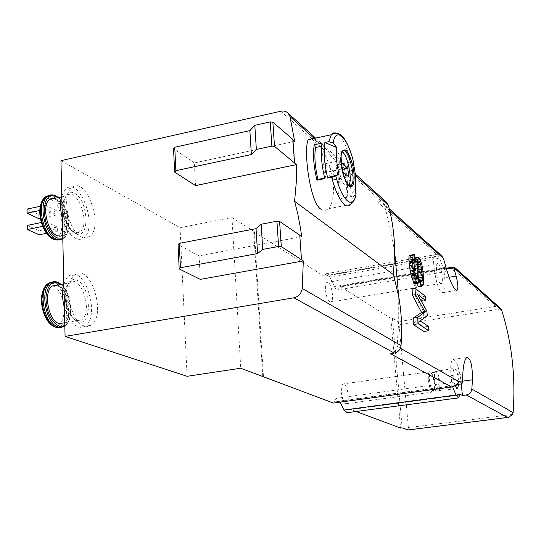 <?xml version="1.0" encoding="UTF-8"?>
<svg xmlns="http://www.w3.org/2000/svg" width="541" height="541" viewBox="0 0 541 541"><rect width="100%" height="100%" fill="white"/><g stroke="black" fill="none" stroke-linecap="round" stroke-linejoin="round"><path stroke-width="0.41" stroke-dasharray="2.71 2.03" d="M418.923 286.946L420.357 284.823L420.614 283.044L419.633 271.859L417.909 264.901L415.434 259.227L414.568 258.145L413.987 258.03L413.757 258.564L413.953 262.885M419.011 282.037L418.436 282.551L417.564 282.28L417.666 283.153M418.666 272.982L418.95 274.896L415.873 275.416L415.096 262.229L415.542 262.229L416.759 264.698L418.917 272.941M415.048 283.585L415.569 282.767L415.873 275.416M416.854 278.588L413.933 279.082L412.594 276.032L410.45 264.116L410.47 259.95L410.991 259.626L410.206 255.278L409.422 255.372M413.933 279.082L414.629 278.811L414.778 276.14L414.392 269.147M394.66 251.842L391.028 231.798L386.328 212.282L384.529 205.905L382.947 203.179L381.08 201.867L376.921 201.408L436.77 254.459L432.881 255.136L434.267 269.222C436.431 284.478 439.387 292.268 443.133 292.593C444.905 290.95 445.432 286.088 444.722 278.006L443.87 269.513L439.434 258.071C438.298 255.176 437.277 253.986 436.371 254.493L435.512 256.448L324.85 275.673L326.088 273.712C327.298 273.158 328.57 274.267 329.909 277.026L334.385 286.635C335.663 289.279 336.874 290.355 338.003 289.854L340.188 286.358L390.832 318.318L392.367 318.074L398.068 321.685L399.102 324.776L408.387 427.579L408.056 429.946M390.332 353.645C394.186 352.779 396.438 350.345 397.108 346.341L398.703 321.334L398.717 296.576M420.235 320.833L415.711 321.543L423.725 316.187L423.562 311.724L414.812 295.122L420.188 299.051M415.711 321.543L423.88 326.96L423.853 331.477M412.032 288.82L422.616 296.664L422.961 301.073M320.624 209.022C323.261 210.909 325.75 210.821 328.096 208.765C334.832 202.875 335.555 181.194 328.468 162.963C321.55 144.67 311.427 133.302 308.296 139.673M353.429 161.786L347.072 162.74L350.358 185.353M350.385 185.989L349.878 196.755L355.396 188.552M355.931 194.469L353.713 196.004L349.878 196.755M338.389 196.2L345.922 194.719L347.112 197.296L339.592 198.763L338.389 196.2C339.552 187.626 338.734 177.407 335.927 165.553L343.413 164.018L344.326 163.301L336.86 164.836C339.964 177.948 340.877 189.255 339.592 198.763M347.112 197.296C348.35 187.774 347.417 176.447 344.326 163.301M294.311 162.834L292.519 139.504L292.904 139.835M45.383 205.201L56.906 210.875L57.001 214.905L45.464 209.293L45.383 205.201L40.359 206.27M45.714 221.6L57.272 227.044L57.36 231.102L45.796 225.719L45.714 221.6L41.339 222.507M386.152 201.935L380.695 200.677L376.921 201.408M435.512 256.448L434.944 256.941L432.881 255.136M60.957 160.65L180.058 227.68L231.974 217.496L254.385 231.663L253.722 231.785L324.079 276.187L324.85 275.673M457.131 384.516L451.965 385.219L452.655 386.883M340.059 402.193L338.301 399.224L336.387 398.264L333.669 403.065M500.506 308.404L495.373 306.416L398.068 321.685M452.763 267.126L340.188 286.358M446.494 269.066L443.87 269.513M459.715 395.058L348.877 409.862L347.16 412.688M348.877 409.862L349.594 409.084L356.093 411.505M301.682 236.701L199.102 255.825L200.305 279.379M294.689 141.37L194.361 162.936L195.517 185.61M440.388 283.47C437.507 281.611 434.978 264.691 437.392 263.481C440.171 260.884 444.317 282.287 441.3 283.633L440.388 283.47M455.252 386.017C452.776 377.706 452.425 371.789 454.19 368.265C456.793 369.537 458.308 374.879 458.734 384.293M461.263 383.948L461 381.371C459.079 367.244 456.367 359.948 452.851 359.467C450.863 361.07 450.247 366.453 451.011 375.616L451.965 385.219M441.517 255.602L436.77 254.459M392.367 318.074L402.152 427.85M390.832 318.318L400.577 428.046M84.193 325.973C70.195 322.463 62.945 282.233 75.01 274.875C90.55 262.317 107.192 316.255 90.834 325.297L87.656 326.419L84.193 325.973M81.772 237.262C68.802 232.373 61.119 195.822 71.459 187.923C85.444 174.155 104.575 226.206 89.705 236.586C87.392 238.392 84.748 238.615 81.772 237.262M180.058 227.68L187.105 376.293M231.974 217.496L240.738 368.232M254.385 231.663L263.453 376.692M253.722 231.785L262.75 376.435M329.74 301.817C326.04 300.154 323.68 283.66 326.953 282.429C330.734 279.859 334.926 300.323 330.957 301.912L329.74 301.817M345.584 403.687C341.77 402.761 339.565 384.786 343.15 383.948C347.079 381.919 350.48 402.666 346.389 403.708L345.584 403.687M438.176 390.507L437.946 390.352C435.546 388.81 433.409 375.772 435.011 372.404L435.654 371.532C438.555 369.564 441.862 389.791 438.765 390.555L438.176 390.507M437.493 389.953L437.284 389.811C435.038 388.37 433.043 376.211 434.538 373.067L435.167 372.242C437.865 370.538 440.915 389.168 438.068 389.993L437.493 389.953M432.854 390.588C430.109 389.648 428.005 373.547 430.535 372.891L431.982 373.804C434.078 378.166 434.883 383.102 434.403 388.627L433.436 390.622L432.854 390.588M432.232 391.955C429.087 390.893 426.68 372.485 429.581 371.735L431.238 372.776C433.639 377.753 434.558 383.4 434.004 389.703L432.895 391.995L432.232 391.955M421.75 285.932C419.363 284.471 416.955 271.859 418.382 268.262L418.971 267.288C421.743 264.826 425.645 284.796 422.656 286.074L421.75 285.932M421.074 285.411C418.247 280.914 417.199 275.423 417.929 268.931L418.511 268.005C421.087 265.841 424.692 284.241 421.946 285.533L421.074 285.411M416.462 286.182C413.777 284.573 411.6 269.783 413.906 268.789L415.326 269.459C417.544 273.557 418.504 278.459 418.213 284.16L417.341 286.297L416.462 286.182M415.846 287.541C412.763 285.716 410.274 268.809 412.911 267.673L414.548 268.437C417.084 273.117 418.179 278.71 417.841 285.222L416.847 287.677L415.846 287.541M194.361 162.936L173.539 148.721M292.519 139.504L292.877 139.422M199.102 255.825L178.036 244.579M301.121 259.531L299.761 235.389M61.775 195.538L65.447 189.222C79.554 175.446 98.746 227.382 83.754 237.77C81.421 239.575 78.756 239.805 75.76 238.459C69.904 235.328 65.42 228.532 62.303 218.057M54.817 198.331C65.292 200.65 71.71 229.289 63.094 235.037L62.709 235.321M27.05 209.083L38.783 214.662L56.906 210.875M40.386 218.361L57.001 214.905M38.783 214.662L38.857 218.679M39.845 210.476L45.464 209.293M27.314 225.401L39.087 230.75L57.272 227.044M46.458 233.313L57.36 231.102M39.087 230.75L39.162 234.787M42.665 226.361L45.796 225.719M348.898 185.265L347.383 186.462L345.429 185.685C339.849 181.654 335.217 156.498 339.261 152.116L342.04 151.649M325.574 172.423L334.142 179.72L333.459 171.226L324.898 163.788L325.574 172.423L340.201 169.441L342.866 171.801M340.201 169.441L339.498 160.772L341.317 162.422M347.072 162.74L353.239 162.814M336.86 164.836L335.927 165.553M345.922 194.719C347.045 186.138 346.206 175.899 343.413 164.018M322.03 143.088L323.322 145.874L321.604 146.232M324.796 178.604L325.81 177.813C322.821 165.215 321.99 154.57 323.322 145.874M325.81 177.813L324.654 178.043M334.142 179.72L348.539 176.819M333.459 171.226L342.331 169.414M324.898 163.788L339.498 160.772M63.852 284.262L65.968 279.332L68.896 276.025C84.565 263.46 101.248 317.283 84.761 326.338L81.556 327.461L78.066 327.021C72.129 324.559 67.571 318.088 64.399 307.613M57.204 285.127C68.315 287.102 73.887 317.75 64.081 322.909L81.421 319.907L76.362 320.428C65.928 317.723 60.687 288.164 69.708 282.808C81.211 273.665 93.519 313.144 81.421 319.907L77.059 320.495C73.596 320.739 65.312 307.93 65.738 295.298C66.036 288.928 67.361 284.769 69.708 282.808L63.845 283.897M417.125 278.798L414.203 279.284M423.407 275.2L420.222 275.741M423.035 271.284L419.633 271.859M422.44 267.592L418.815 268.214M421.764 264.231L417.909 264.901M421.04 261.634L417.01 262.331M420.398 259.896L416.252 260.62M419.667 258.49L415.434 259.227M418.849 257.401L414.568 258.145M414.771 257.895L413.987 258.03M414.819 258.382L413.757 258.564M414.244 259.552L413.73 259.639M415.725 275.978L414.778 276.14M416.766 278.453L414.629 278.811M416.279 277.729L413.344 278.223M415.576 275.525L412.594 276.032M415.184 273.976L412.154 274.49M414.663 271.088L411.539 271.623M414.278 268.302L411.038 268.857M414.068 266.077L410.714 266.652M413.946 263.514L410.45 264.116M413.966 261.066L410.294 261.702M414.291 259.288L410.47 259.95M414.873 258.95L410.991 259.626M414.453 254.534L410.206 255.278M418.436 282.287L415.569 282.767M418.849 278.906L415.907 279.399M418.775 264.191L415.089 264.826M418.829 262.216L414.981 262.879M419.005 261.553L415.096 262.229M418.984 261.634L415.542 262.229M418.822 262.493L416.009 262.98M418.781 264.346L416.759 264.698M418.815 266.375L417.314 266.632M418.862 269.276L418.004 269.425M420.736 281.881L418.984 282.172M421.324 282.064L418.436 282.551M418.457 282.132L417.564 282.28M422.528 285.851L419.694 286.317M423.224 284.35L420.357 284.823M423.522 282.558L420.614 283.044M423.569 280.569L420.6 281.07M423.495 277.276L420.398 277.804M417.76 294.635L414.812 295.122M425.429 296.211L422.616 296.664M428.323 326.277L423.88 326.96M427.295 315.626L423.725 316.187M426.869 311.197L423.562 311.724M384.529 205.905L389.696 210.51M397.108 346.341L400.394 348.221M335.866 132.937C341.614 135.906 346.619 145.576 350.872 161.955M353.713 196.004L350.724 204.424L328.103 208.792M314.172 138.408L355.43 175.609M50.435 199.264C64.724 204.39 66.293 244.322 51.808 237.066C38.032 231.812 36.267 193.265 49.955 199.081M280.88 111.223L310.588 137.847M311.785 138.915L380.695 200.677M434.944 256.941L324.079 276.187M443.275 268.12L334.385 286.635M439.434 258.071L329.909 277.026M452.168 385.686L339.491 401.064M512.652 414.42L408.387 427.579M500.932 308.891L399.102 324.776M451.437 267.464L495.373 306.416M446.453 268.924L339.43 287.082M456.164 385.395L334.216 402.024M459.972 394.321L349.594 409.084M461 381.371L462.305 381.195M451.011 375.616L462.798 373.973M434.267 269.222L445.98 267.234M444.722 278.006L449.098 277.276M75.632 233.489C60.781 226.672 59.848 185.13 74.584 193.306C88.913 200.691 90.09 240.36 75.632 233.489M74.09 232.143C64.426 228.437 58.847 201.583 66.577 195.822C76.93 185.773 91.098 223.866 80.095 231.622L77.275 232.786L74.09 232.143M57.988 197.654C68.984 205.35 72.44 234.327 62.776 238.168M51.956 194.834C64.812 194.402 74.421 231.142 63.466 238.385L62.79 238.851M49.745 195.186C62.722 193.536 73.109 231.271 61.857 238.709L59.936 239.758M48.433 195.781C65.319 193.59 72.48 246.304 54.343 239.555L52.788 238.899M45.451 197.107L46.059 196.796M47.608 196.342L53.532 198.087M54.073 198.493C67.855 208.238 67.72 245.005 53.728 239.284M349.939 185.915L348.255 185.123C342.703 181.079 338.071 155.903 342.081 151.527L339.261 152.116M77.931 321.875C62.864 316.776 61.897 273.699 76.849 280.238C91.388 286 92.606 327.068 77.931 321.875M60.72 284.471C71.412 291.978 74.293 320.286 64.819 325.371M54.54 281.618C68.22 280.914 76.633 319.893 64.264 326.358L60.971 327.393M52.47 281.929C66.279 280.36 75.219 320.056 62.621 326.642L58.827 327.684M51.091 282.51C68.565 280.346 73.887 333.77 55.459 327.122M58.57 327.089L54.114 326.548M47.736 283.951L50.218 283.058M52.267 283.085L56.44 284.979M56.744 285.215C67.611 292.945 70.256 321.652 60.47 326.351M52.856 285.932C67.03 290.571 68.01 330.402 53.667 324.816C39.148 320.901 38.154 279.629 52.592 285.837M354.308 199.744L355.795 194.713M508.452 417.368L508.013 417.422M446.257 268.241L339.816 286.324M455.61 269.986L338.003 289.854M436.371 254.493L326.088 273.712M435.268 256.995L324.499 276.228M452.932 386.835L452.114 386.943M459.911 381.324L336.164 398.325M458.531 397.899L458.153 397.953M460.046 394.274L349.351 409.077M382.947 203.179L389.29 208.86M452.851 359.467L466.883 357.445M443.133 292.593L456.246 290.449M438.765 390.555L457.186 388.702M435.654 371.532L454.19 368.265M437.284 389.811L437.946 390.352M434.538 373.067L435.011 372.404M435.167 372.242L430.535 372.891M438.068 389.993L433.436 390.622M431.982 373.804L431.238 372.776M434.403 388.627L434.004 389.703M429.581 371.735L343.15 383.948M432.895 391.995L346.389 403.708M422.656 286.074L441.3 283.633M418.971 267.288L437.392 263.481M421.175 285.486L421.858 286.006M417.929 268.931L418.382 268.262M418.511 268.005L413.906 268.789M421.946 285.533L417.341 286.297M415.326 269.459L414.548 268.437M418.213 284.16L417.841 285.222M412.911 267.673L326.953 282.429M416.847 287.677L330.957 301.912M315.613 138.097L355.254 173.972M71.459 187.923L65.447 189.222M89.705 236.586L83.754 237.77M61.39 196.931L66.577 195.822C60.152 199.812 65.096 228.863 74.928 232.251C77.505 233.083 79.229 232.873 80.095 231.622L63.094 235.037M58.333 197.58C69.038 205.918 72.271 233.232 63.466 238.385L57.556 240.089M349.27 185.57L348.6 185.698M353.408 161.759L350.264 151.209M75.01 274.875L68.896 276.025M90.834 325.297L84.761 326.338M61.099 284.404C71.804 292.816 74.164 320.603 64.832 325.986"/><path stroke-width="0.81" d="M417.666 283.153L418.051 286.689L418.923 286.946L421.75 286.473L423.224 284.35L423.569 280.569L423.035 271.284L421.764 264.231L419.667 258.49L418.24 257.293L414.771 257.895M418.24 257.293L417.74 260.911L417.801 275.626L417.125 278.798L415.576 275.525L414.278 268.302L413.966 261.066L414.291 259.288L414.873 258.95L414.453 254.534L413.601 254.635L413.06 255.406L412.6 262.419L413.358 270.466L415.245 278.581L416.57 282.091L417.902 283.112L418.436 282.287L418.95 274.896L419.011 282.037M413.601 254.635L409.422 255.372L408.982 256.123L408.868 260.167L409.74 268.228L411.349 275.876L413.709 282.571L414.426 283.525L417.902 283.112M413.953 262.885L414.392 269.147M446.257 268.241L452.763 267.132L455.63 268.235L456.009 269.918L453.743 267.842L456.131 276.099C458.119 283.984 458.416 288.718 457.017 290.301C453.872 289.841 450.193 282.152 445.98 267.234L443.458 258.463L441.517 255.602M400.394 348.221L459.255 381.851L456.164 385.395L451.586 386.971L390.332 353.645L394.24 353.063C398.156 352.177 400.421 349.696 401.037 345.618C402.308 328.894 401.537 312.549 398.717 296.576L394.66 251.842C394.531 235.714 392.435 220.194 388.357 205.296L386.152 201.935M459.255 381.851L459.918 381.331L462.082 383.84L457.131 384.516M462.082 383.84L462.798 373.973C463.373 364.614 464.739 359.109 466.883 357.473C470.602 357.953 472.469 365.398 472.482 379.796L471.833 389.04C471.326 392.326 469.466 394.294 466.268 394.964L462.433 395.471L461.263 383.948M466.268 394.964L507.593 417.449L508.452 417.368L512.652 414.42L513.098 412.621C515.722 376.962 511.935 342.899 501.737 310.446L500.506 308.404L455.63 268.235M420.188 299.051L422.961 301.073L425.855 300.607L425.429 296.211L414.92 288.339L412.032 288.82L412.499 295.156L421.581 312.509L413.27 318.074L413.236 324.559L423.853 331.477L428.749 330.727L428.323 326.277L420.235 320.833L427.295 315.626L426.869 311.197L417.76 294.635L425.855 300.607M354.308 199.744L350.724 204.424C348.986 206.392 346.876 206.392 344.394 204.424C339.518 200.048 335.285 190.98 331.674 177.218L327.677 178.023C324.357 163.991 323.423 152.143 324.898 142.479L328.86 141.634L331.281 134.736L308.296 139.666C303.332 148.335 309.438 201.252 320.624 209.022M350.358 185.353L350.385 185.989M322.03 143.088C320.543 152.745 321.462 164.586 324.796 178.604L316.952 180.194C313.611 166.209 312.712 154.395 314.253 144.745L322.03 143.088M331.674 177.218L335.819 175.933L339.004 174.249C336.536 163.761 335.819 154.895 336.854 147.646L324.898 142.479M328.86 141.634L333.182 143.02C335.792 125.647 347.958 137.887 353.442 161.827L353.239 162.814C355.565 172.802 356.289 181.377 355.396 188.552L355.931 194.469M333.182 143.02L336.854 147.646M296.482 164.613L195.517 185.61L174.642 172.106L175.859 170.679L251.369 154.537L256.353 149.451L271.873 146.111L274.497 146.361L296.482 164.613L296.238 182.838L294.581 201.272L393.435 274.666L394.66 251.842M303.312 260.918L200.305 279.379L179.172 268.904L180.43 267.741L257.597 253.56L262.75 249.394L278.622 246.459L281.293 246.615L303.312 260.918L302.25 288.441C301.418 293.493 298.625 296.603 293.878 297.787L65.076 336.407L60.957 160.65L280.88 111.223C283.761 110.648 286.175 111.311 288.116 113.211L289.962 116.579L294.689 141.37L292.904 139.835M452.655 386.883L456.009 395.058L458.531 397.899L460.046 394.274L462.433 395.471M458.153 397.953L347.16 412.688L344.008 410.031L340.059 402.193M408.056 429.946L402.152 427.85L400.577 428.046L356.093 411.505M453.743 267.842L446.494 269.066M452.114 386.943L333.398 403.059L240.738 368.232L187.105 376.293L65.076 336.407M294.581 201.272L297.746 213.641L300.62 228.911L301.682 236.701L299.761 235.389M458.734 384.293L457.524 388.668L456.935 388.607L455.252 386.017M262.75 376.435L262.777 376.793M175.859 170.679L174.75 147.233L173.539 148.721L174.642 172.106M174.75 147.233L249.861 130.631L251.369 154.537M249.861 130.631L254.804 125.329L256.353 149.451M254.804 125.329L270.243 121.894L272.853 122.165L292.877 139.422L294.554 162.78M180.43 267.741L179.281 243.349L178.036 244.579L179.172 268.904M179.281 243.349L256.035 228.66L257.597 253.56M256.035 228.66L261.141 224.258L262.75 249.394M261.141 224.258L276.924 221.222L279.582 221.404L299.748 235.166L301.493 259.464M398.717 296.576L393.435 274.666M62.303 218.057C60.092 209.495 59.916 201.989 61.775 195.538M62.709 235.321L59.99 236.228L56.967 235.585C47.128 231.947 41.549 205.255 49.461 199.473L51.977 198.182L54.817 198.331M40.386 218.361L38.857 218.679L27.118 213.154L27.05 209.083L40.359 206.27M27.118 213.154L39.845 210.476M46.458 233.313L39.162 234.787L27.381 229.499L27.314 225.401L41.339 222.507M27.381 229.499L42.665 226.361M342.04 151.649C347.613 154.604 352.752 179.896 348.898 185.265M342.866 171.801L348.539 176.819L347.829 168.298L341.317 162.422M339.004 174.249L327.677 178.023M324.654 178.043L317.986 179.396L316.952 180.194M317.986 179.396C314.99 166.831 314.179 156.207 315.559 147.517L314.253 144.745M321.604 146.232L315.559 147.517M342.331 169.414L347.829 168.298M64.399 307.613C62.154 299.004 61.972 291.22 63.852 284.262M64.081 322.909L58.928 323.45C48.291 320.799 43.07 291.41 52.294 286.04L57.204 285.127M417.016 282.842L414.156 283.322M417.28 283.044L414.426 283.525M417.929 257.841L414.819 258.382M417.794 258.936L414.244 259.552M417.74 260.911L413.96 261.567M417.72 265.759L414.196 266.361M417.801 275.626L415.725 275.978M417.571 278.317L416.766 278.453M413.06 255.406L408.982 256.123M412.634 257.516L408.766 258.192M412.573 259.524L408.868 260.167M412.6 262.419L409.091 263.027M412.715 264.995L409.354 265.57M412.972 267.673L409.74 268.228M413.358 270.466L410.24 271M413.879 273.367L410.856 273.881M414.318 275.369L411.349 275.876M415.245 278.581L412.337 279.068M416.083 280.887L413.209 281.367M416.57 282.091L413.709 282.571M418.95 274.896L418.829 262.216L419.005 261.553L419.485 261.546L418.984 261.634M419.485 261.546L419.917 262.304L418.822 262.493M419.917 262.304L420.56 264.042L418.781 264.346M420.56 264.042L420.986 265.996L418.815 266.375M420.986 265.996L421.493 268.83L418.862 269.276M421.493 268.83L421.96 272.427L418.917 272.941M421.96 272.427L422.169 274.612L418.984 275.146M422.169 274.612L422.291 277.134L419.221 277.648M422.291 277.134L422.332 278.784L419.322 279.291M422.332 278.784L422.237 280.333L419.289 280.833M422.237 280.333L421.892 281.692L420.736 281.881M421.892 281.692L418.457 282.132M420.458 281.793L420.878 286.216L418.051 286.689M420.878 286.216L421.75 286.473M414.92 288.339L415.515 294.662L425.03 311.961L417.652 317.384L418.254 323.782L413.236 324.559M418.254 323.782L428.749 330.727M415.515 294.662L412.499 295.156M425.03 311.961L421.581 312.509M417.652 317.384L413.27 318.074M389.696 210.51L443.458 258.463M471.833 389.04L513.098 412.621M456.124 269.756L501.737 310.446M350.264 151.209C344.779 135.771 338.45 130.273 331.281 134.736L333.384 132.944L335.866 132.937M349.188 185.942C344.489 182.412 339.68 162.929 341.371 154.084C344.204 146.138 347.904 149.546 352.462 164.295C355.755 177.489 353.929 190.209 349.188 185.942M356.093 193.428C354.091 211.017 341.885 201.462 335.819 175.933M289.962 116.579L314.172 138.408M355.43 175.609L388.357 205.296M49.955 199.081L50.435 199.264M310.588 137.847L311.785 138.915M456.009 395.058L344.008 410.031M507.593 417.449L407.833 429.973M454.677 267.531L446.453 268.924M451.586 386.971L333.398 403.059M293.878 297.787L394.24 353.063M462.305 381.195L472.482 379.796M449.098 277.276L456.131 276.099M270.243 121.894L271.873 146.111M272.853 122.165L274.497 146.361M276.924 221.222L278.622 246.459M279.582 221.404L281.293 246.615M302.25 288.441L401.037 345.618M62.776 238.168L57.028 238.054C49.089 232.846 44.802 223.338 44.159 209.529C45.525 197.052 50.137 193.09 57.988 197.654M62.79 238.851L59.706 239.771L56.305 239.021C44.714 234.814 38.086 203.355 47.398 196.511L51.956 194.834M59.936 239.758L54.675 239.352C43.07 235.146 36.443 203.707 45.775 196.856L49.745 195.186M57.556 240.089L53.559 239.244C45.214 236.004 38.066 216.779 40.954 204.944C42.279 199.338 44.768 196.282 48.433 195.781M53.728 239.284L52.957 238.98C44.754 235.795 37.742 216.927 40.575 205.303C41.488 201.252 43.111 198.52 45.451 197.107M46.059 196.796L47.608 196.342M53.532 198.087L54.073 198.493M349.27 185.57L351.407 185.144C351.38 186.097 350.568 186.158 348.965 185.326C342.751 181.424 339.302 152.454 342.081 151.527C347.227 143.656 357.006 179.254 351.407 185.144L349.939 185.915M64.819 325.371L62.026 326.365L58.983 326.007C50.732 321.435 46.384 311.887 45.938 297.354C47.662 284.14 52.592 279.846 60.72 284.471M64.832 325.986L61.809 327.305L58.245 326.987C45.728 323.951 39.52 289.32 50.374 282.95L54.54 281.618M60.971 327.393L56.595 327.271C44.051 324.248 37.843 289.631 48.717 283.254L52.47 281.929M55.459 327.122L54.059 326.521C45.769 322.693 39.588 303.704 42.908 291.937C44.511 286.142 47.236 282.997 51.091 282.51M54.114 326.548L53.471 326.243C45.322 322.483 39.256 303.839 42.523 292.289C43.591 288.225 45.329 285.445 47.736 283.951M50.218 283.058L52.267 283.085M60.47 326.351L58.57 327.089M508.013 417.422L407.982 429.98M456.009 269.918L455.61 269.986M389.29 208.86L442.051 256.082M456.246 290.449L456.969 290.334M457.186 388.702L457.524 388.668M288.116 113.211L315.613 138.097M355.254 173.972L386.768 202.49M61.39 196.931L49.461 199.473M52.788 238.899C44.213 235.382 37.403 216.941 40.575 205.303L43.611 199.047L45.775 196.856L47.398 196.511C50.631 193.982 54.276 194.334 58.333 197.58M63.845 283.897L52.294 286.04M58.827 327.684L55.601 327.183L53.471 326.243C44.917 322.267 38.938 303.92 42.523 292.289L42.908 291.937C44.119 287.839 46.059 284.945 48.717 283.254L50.374 282.95C53.708 280.793 57.285 281.279 61.099 284.404"/></g></svg>
